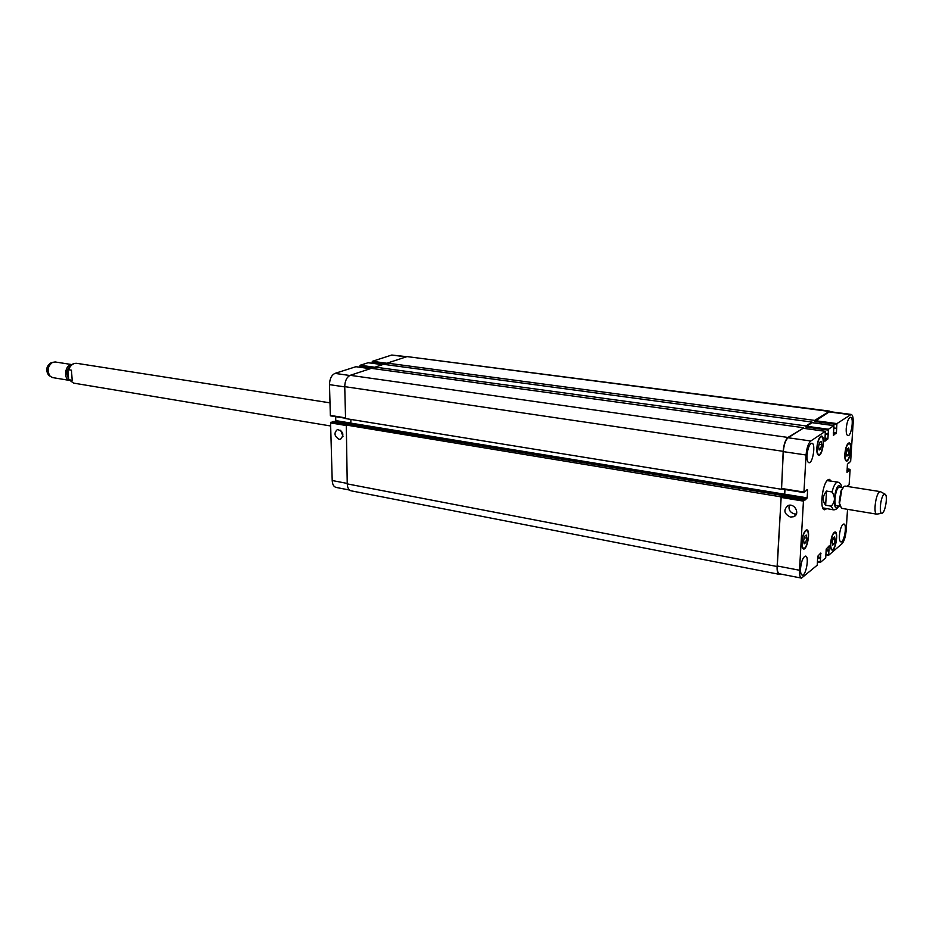 <?xml version="1.0" encoding="UTF-8"?>
<svg xmlns="http://www.w3.org/2000/svg" width="933" height="933" viewBox="0 0 933 933"><rect width="100%" height="100%" fill="white"/><g stroke="black" fill="none" stroke-linecap="round" stroke-linejoin="round"><path stroke-width="1.4" d="M72.214 380.524L68.727 379.509L67.864 370.401L68.61 369.713L71.444 370.168L72.214 380.524M68.051 377.468C66.231 373.97 66.605 370.623 69.182 367.439M69.205 380.256C63.047 378.285 65.263 364.593 71.724 364.651M69.287 380.361L52.703 377.608L50.242 376.361C46.79 371.019 47.536 366.366 52.493 362.377L55.222 361.969L71.841 364.581M49.087 375.451L48.528 375.008C45.6 370.471 46.242 366.517 50.452 363.135L51.117 362.879M826.51 491.073L832.073 491.971C835.455 497.312 835.163 502.036 831.198 506.164L825.647 505.243L826.51 491.073C822.521 496.088 822.241 500.811 825.647 505.243M828.749 479.434L829.799 480.845M825.343 508.485L823.897 509.488M826.72 508.707L824.55 509.768C819.326 509.768 822.311 483.306 827.956 479.854L829.46 479.375L831.175 481.066M827.151 480.623L837.822 482.093L836.469 482.536C834.755 483.994 833.286 487.131 832.073 491.971M831.198 506.164L833.344 509.815L822.754 507.867M843.024 487.539L838.697 487.306C835.28 489.475 833.437 505.733 836.586 505.733L839.992 506.292M842.604 488.204L840.936 491.096L839.14 502.257L839.817 505.523M884.95 494.093L880.39 491.633L845.065 486.081L843.992 486.443L841.694 490.152L839.56 503.388L841.484 508.322L876.752 514.165L881.86 513.267M880.39 491.633L879.364 492.006C875.527 494.653 873.23 514.211 876.752 514.165M883.983 494.397C880.472 496.892 878.758 515.016 882.186 513.197C885.254 512.485 887.924 495.889 885.254 494.257L883.983 494.397M339.122 439.315C334.259 436.212 333.711 432.947 337.466 429.495C343.391 431.419 344.405 434.685 340.533 439.256L339.122 439.315M340.685 430.253L343.006 436.352M790.438 517.08C784.082 513.896 783.207 510.094 787.814 505.674C794.38 502.455 800.607 513.955 793.785 516.684L790.438 517.08M789.318 505.254C788.268 509.581 790.006 512.485 794.531 513.978L796.385 514.001M847.584 486.455L846.779 486.338L847.502 485.766L847.63 486.466L849.135 484.682L850.103 469.824L847.036 472.308L847.409 464.237L850.651 461.392L853.159 422.882C853.392 417.797 852.727 414.975 851.188 414.427L836.913 423.594L836.411 432.76L833.426 435.431L833.939 425.6L828.434 429.238L827.933 438.51L824.877 441.251L825.367 431.303L810.777 440.994C808.281 443.303 806.707 447.98 806.065 455.001L803.954 492.076L807.628 489.848L807.162 497.86L805.307 499.913L805.214 499.143L332.999 421.459L330.574 422.917L332.206 480.53C332.451 484.46 333.722 486.758 336.043 487.411L349.49 490.035M335.658 416.689L335.775 420.608L334.399 421.693M355.893 366.716L334.982 373.398C331.507 375.101 329.676 378.845 329.477 384.641L330.352 415.407L345.548 418.264L330.62 415.873M368.185 362.739L360.185 365.246L359.893 367.252M406.776 356.674L391.778 355.03L372.384 361.304L372.092 363.24M819.139 450.009L818.591 446.732L819.594 442.394L821.145 441.344L821.693 444.609L820.69 448.936L819.139 450.009M820.69 448.936L818.917 448.68M821.693 444.609L819.162 444.248M846.884 456.097L846.406 452.995L847.339 448.878L848.75 447.863L849.228 450.954L848.284 455.071L846.884 456.097M848.284 455.071L846.686 454.837M849.228 450.954L846.942 450.627M832.679 545.164L832.178 542.236L833.122 538.061L834.557 536.848L835.058 539.775L834.114 543.927L832.679 545.164M834.114 543.927L832.411 543.624M835.058 539.775L832.819 539.379M804.188 543.822L803.605 540.72L804.619 536.335L806.205 535.052L806.777 538.154L805.774 542.528L804.188 543.822M805.774 542.528L803.873 542.178M806.777 538.154L804.304 537.711M845.03 453.998C844.855 457.858 845.356 459.992 846.523 460.401C849.695 461.275 852.389 443.607 849.088 443.537C847.082 444.213 845.73 447.688 845.03 453.998M844.808 454.161C845.566 447.35 847.024 443.583 849.182 442.872C852.75 442.942 849.846 462.01 846.418 461.077C845.158 460.634 844.622 458.325 844.808 454.161M817.075 447.77C816.923 451.84 817.483 454.103 818.777 454.546C822.311 455.491 825.122 436.877 821.472 436.784C819.256 437.472 817.786 441.134 817.075 447.77M816.83 447.933C817.6 440.773 819.186 436.819 821.576 436.073C825.518 436.178 822.486 456.272 818.673 455.257C817.273 454.779 816.655 452.342 816.83 447.933M802.053 541.98C801.913 545.747 802.45 547.846 803.663 548.289C807.162 549.339 810.345 530.807 806.695 530.585C804.374 531.309 802.823 535.11 802.053 541.98M801.809 542.19C802.637 534.761 804.304 530.655 806.823 529.874C810.754 530.119 807.313 550.132 803.535 548.989C802.228 548.522 801.645 546.26 801.809 542.19M830.767 543.426C830.615 547.018 831.081 549.001 832.166 549.409C835.327 550.377 838.324 532.778 835.035 532.591C832.936 533.303 831.513 536.918 830.767 543.426M830.533 543.624C831.35 536.58 832.877 532.685 835.152 531.927C838.697 532.113 835.455 551.123 832.049 550.073C830.871 549.642 830.37 547.496 830.533 543.624M805.214 499.143L803.441 501.114L799.511 570.25C799.324 574.938 799.989 577.562 801.494 578.11L817.261 565.153L817.728 556.266L820.76 553.059L820.259 562.517L825.728 557.817L826.206 549.036L829.157 545.898L828.656 555.252L841.986 543.741C844.155 541.28 845.543 536.907 846.149 530.597L847.537 509.325M827.968 434.218L825.39 433.857L827.944 434.207M846.231 428.504C846.977 421.728 848.424 417.984 850.581 417.273C854.173 417.308 851.362 436.504 847.887 435.594C846.593 435.14 846.044 432.772 846.231 428.504M839.397 535.484C840.19 528.579 841.683 524.743 843.887 523.996C847.339 524.159 844.178 542.913 840.866 541.898C839.712 541.467 839.222 539.332 839.397 535.484M807.01 455.316C807.791 448.015 809.424 443.991 811.897 443.233C815.955 443.362 812.841 463.748 808.911 462.71C807.488 462.22 806.847 459.747 807.01 455.316M800.537 568.465C801.389 561.013 803.068 556.884 805.587 556.091C809.471 556.36 805.949 576.267 802.217 575.101C800.946 574.646 800.386 572.43 800.537 568.465M801.494 578.11L779.382 573.795C777.819 573.247 777.131 570.646 777.282 565.981L781.201 496.508L803.733 500.228M814.696 420.398L829.74 411.138L407.033 356.593L387.265 363.112L814.696 420.398L814.637 421.471L829.577 411.628L851.188 414.427M805.984 425.949L812.06 422.078L383.58 364.325L375.136 367.101L805.984 425.949L805.914 427.046L811.908 422.649M804.036 492.566L781.527 488.95L783.323 451.642C783.942 444.679 785.528 440.049 788.082 437.764L803.126 428.27M784.711 494.187L784.968 489.51L784.373 495.096L784.711 494.187L807.162 497.86M780.408 573.993L779.195 574.32C777.644 573.772 776.944 571.171 777.107 566.518L781.201 496.508M781.562 488.962L783.184 451.327C783.802 444.365 785.399 439.735 787.953 437.449L803.243 428.259M829.74 411.138L830.673 411.768M350.96 419.442L350.715 423.862L784.373 495.096M330.912 422.217L346.295 424.748L347.239 483.889C347.473 487.842 348.732 490.152 351.03 490.805L779.195 574.32M803.266 427.676L371.381 368.348L350.225 375.323C346.773 377.025 344.942 380.804 344.744 386.647L345.56 418.567L781.189 489.23M375.136 367.101L375.159 368.022L359.858 365.934M387.265 363.112L387.277 364.022L372.069 361.981M345.723 424.958L780.781 496.811M330.655 425.984L73.637 383.113L69.38 380.058M68.61 369.713C70.465 365.211 73.206 363.077 76.833 363.334C72.541 363.135 69.555 365.491 67.864 370.401M841.543 487.306L838.814 485.358C833.181 489.405 832.854 515.238 838.522 506.048M777.282 565.981L799.511 570.25M820.352 553.397L820.958 553.514M817.693 561.573L820.142 562.028M817.67 561.981L820.2 562.459M828.749 546.248L829.344 546.353M826.16 554.33L828.539 554.773M826.137 554.738L828.586 555.193M849.986 469.322L847.106 468.891L849.928 469.346M828.667 411.873L850.301 414.684M814.906 420.643L836.913 423.594M814.637 421.471L836.633 424.433M833.344 433.204L836.131 433.588M833.391 432.341L836.411 432.76M811.792 422.637L833.869 425.623M806.205 426.206L828.434 429.238M805.914 427.046L828.154 430.09M824.784 438.953L827.653 439.361M824.83 438.078L827.933 438.51M802.998 428.247L825.308 431.314M788.082 437.764L810.777 440.994M783.323 451.642L806.065 455.001M781.376 488.425L803.954 492.076M806.882 489.72L807.628 489.848M784.42 495.061L806.87 498.747M780.909 497.394L803.441 501.114M347.228 483.422L332.206 480.53M406.112 356.896L391.778 355.03M387.265 363.299L372.384 361.304M368.103 362.704L382.553 364.663L368.01 362.715M375.136 367.287L360.185 365.246M370.296 368.698L355.718 366.692M349.77 375.498L334.982 373.398M344.744 386.892L329.477 384.641M345.548 417.867L330.352 415.407M351.053 423.115L335.775 420.608M350.773 423.839L335.437 421.319M345.735 425.425L330.574 422.917M344.744 386.647L783.184 451.327M350.225 375.323L787.953 437.449M825.378 433.95L828.189 434.335M825.402 433.647L827.909 433.997M833.939 428.259L836.668 428.632M833.939 428.154L836.423 428.492L833.939 428.165M833.95 427.967L836.4 428.294M407.033 356.593L828.831 411.383M848.447 462.85L849.065 462.943M846.966 471.037L848.447 471.27M846.989 470.699L848.552 470.943M847.012 470.384L848.575 470.617M847.036 470.045L848.68 470.29M846.966 486.186L847.561 486.28M826.102 550.598L828.772 551.088M826.125 550.248L828.877 550.75M826.137 550.12L828.994 550.645M826.16 549.77L829.099 550.307M817.635 557.794L820.375 558.296M817.658 557.433L820.48 557.957M817.658 557.304L820.597 557.852M817.681 556.954L820.713 557.514M347.239 483.889L777.107 566.518M332.953 421.471L805.179 499.155M351.053 423.15L784.665 494.222M73.637 383.113L68.727 379.509M330.002 402.846L76.833 363.334M48.528 375.008L50.242 376.361M50.452 363.135L52.493 362.377M833.344 509.815C835.536 510.001 837.333 508.765 838.755 506.083M841.776 487.341C841.391 484.565 840.073 482.816 837.822 482.093M839.14 502.257L839.56 503.388M840.936 491.096L841.694 490.152M795.616 515.284L793.785 516.684M849.088 443.537L848.062 443.397M846.523 460.401L845.496 460.249M821.472 436.784L820.329 436.621M818.777 454.546L817.646 454.383M806.695 530.585L805.564 530.387M803.663 548.289L802.52 548.079M835.035 532.591L834.02 532.416M832.166 549.409L831.151 549.222M820.259 562.517L817.67 562.028M828.656 555.252L826.137 554.785M833.939 425.6L811.85 422.626M825.367 431.303L803.068 428.235M804.094 492.612L781.527 488.95M370.343 368.687L355.811 366.681M846.767 486.338L847.607 486.478"/></g></svg>
